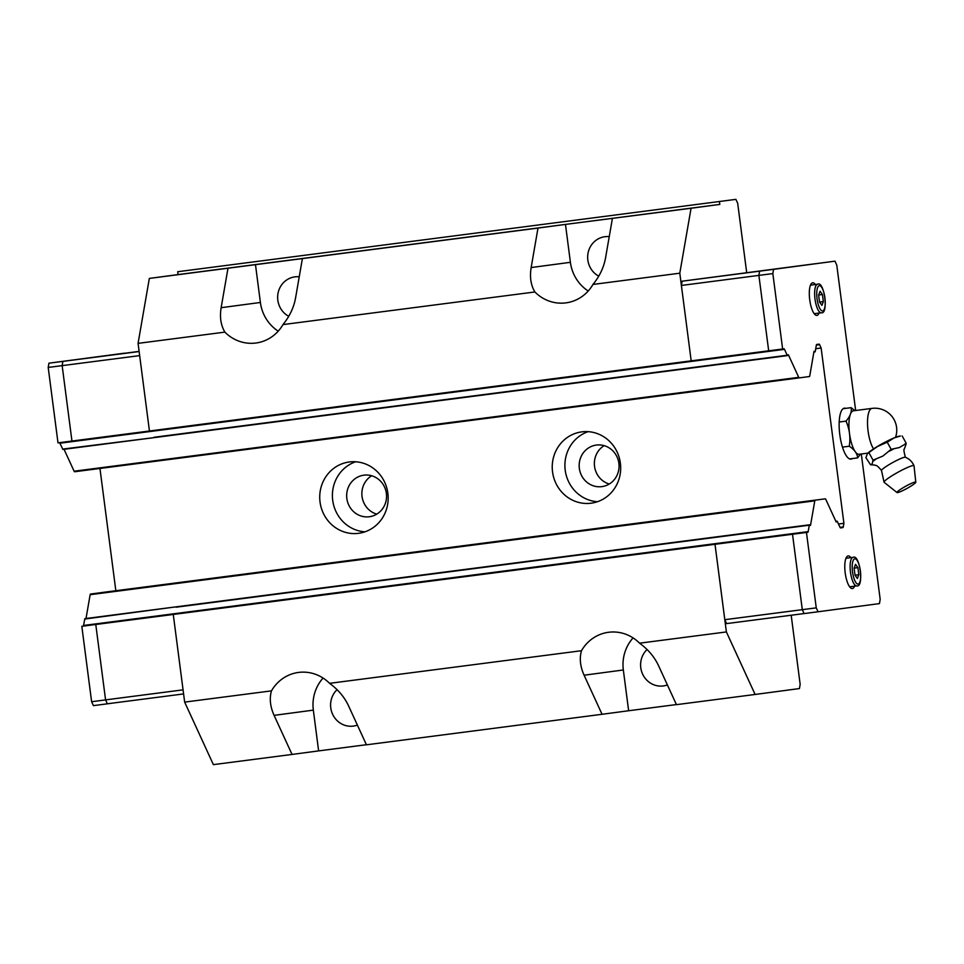 <?xml version="1.0" encoding="UTF-8"?>
<svg xmlns="http://www.w3.org/2000/svg" width="964" height="964" viewBox="0 0 964 964"><rect width="100%" height="100%" fill="white"/><g stroke="black" fill="none" stroke-linecap="round" stroke-linejoin="round"><path stroke-width="1.45" d="M915.8 482.193L914.017 465.805A17.099 2.012 151.1 0 0 913.993 465.733C912.257 461.744 909.377 458.912 905.365 457.237A13.701 1.615 151.1 0 0 904.75 457.213A13.701 1.615 151.1 0 0 891.531 463.202A13.701 1.615 151.1 0 0 881.482 470.408L884.06 482.241A17.099 2.012 151.1 0 0 884.121 482.301L897.026 492.544A10.737 1.265 151.1 0 0 897.568 492.592A10.737 1.265 151.1 0 0 908.136 487.784A10.737 1.265 151.1 0 0 915.8 482.193A10.737 1.265 151.1 0 0 915.198 482.024A10.737 1.265 151.1 0 0 904.172 487.109A10.737 1.265 151.1 0 0 897.026 492.544M609.236 236.65A20.967 19.931 -97.6 0 0 604.898 236.71A20.967 19.931 -97.6 0 0 604.826 236.722A20.967 19.931 -97.6 0 0 587.907 253.893A20.967 19.931 -97.6 0 0 598.752 276.15M299.238 276.801A20.967 19.931 -97.6 0 0 294.888 276.861A20.967 19.931 -97.6 0 0 294.827 276.873A20.967 19.931 -97.6 0 0 277.897 294.044A20.967 19.931 -97.6 0 0 288.754 316.312M647.073 649.519A20.967 19.931 -97.6 0 0 642.482 673.8A20.967 19.931 -97.6 0 0 663.244 685.958A20.967 19.931 -97.6 0 0 663.304 685.946A20.967 19.931 -97.6 0 0 667.389 684.934M337.075 689.67A20.967 19.931 -97.6 0 0 332.472 713.95A20.967 19.931 -97.6 0 0 353.234 726.109A20.967 19.931 -97.6 0 0 353.306 726.097A20.967 19.931 -97.6 0 0 357.391 725.085M676.403 704.564L628.636 710.745L623.334 669.98A39.464 37.512 82.4 0 1 633.071 637.903M628.636 710.745L602.054 714.288L584.1 675.21C580.171 666.449 579.304 658.291 581.485 650.712A39.464 37.512 82.4 0 1 608.489 632.288A39.464 37.512 82.4 0 1 608.621 632.276A39.464 37.512 82.4 0 1 639.566 643.181L726.386 631.938L714.999 544.298L95.773 624.491L105.57 699.888L107.365 703.792L183.594 693.923M366.404 744.714L318.626 750.896L313.336 710.131A39.464 37.512 82.4 0 1 323.073 678.054M318.626 750.896L292.044 754.438L274.089 715.36C270.173 706.6 269.293 698.442 271.474 690.863A39.464 37.512 82.4 0 1 298.478 672.438A39.464 37.512 82.4 0 1 298.611 672.426A39.464 37.512 82.4 0 1 329.555 683.331L581.485 650.712M139.105 351.378L62.901 361.404L62.154 365.645L71.951 441.042L691.188 360.849L679.801 273.198L592.968 284.44A39.464 37.512 82.4 0 1 565.964 302.865A39.464 37.512 82.4 0 1 565.832 302.877A39.464 37.512 82.4 0 1 534.887 291.972C530.839 285.175 529.598 277.042 531.152 267.546L537.996 228.07L149.336 278.415L178.063 274.583L177.701 271.728L735.894 199.367L177.701 271.728M588.221 291.007A39.464 37.512 82.4 0 1 570.399 262.316L565.47 224.407L537.996 228.07M534.887 291.972L282.97 324.591A39.464 37.512 82.4 0 1 255.966 343.015A39.464 37.512 82.4 0 1 255.834 343.027A39.464 37.512 82.4 0 1 224.889 332.122C220.84 325.326 219.587 317.192 221.142 307.697L227.998 268.221M278.222 331.158A39.464 37.512 82.4 0 1 260.388 302.467L255.472 264.558M591.089 503.208A35.969 34.186 82.4 0 1 552.553 471.986A35.969 34.186 82.4 0 1 581.702 431.884A35.969 34.186 82.4 0 1 581.822 431.86A35.969 34.186 82.4 0 1 620.358 463.082A35.969 34.186 82.4 0 1 591.209 503.184A35.969 34.186 82.4 0 1 591.089 503.208M597.451 501.714A35.969 34.186 82.4 0 1 565.229 470.36A35.969 34.186 82.4 0 1 588.112 431.667M358.584 533.321A35.969 34.186 82.4 0 1 320.048 502.099A35.969 34.186 82.4 0 1 349.197 461.997A35.969 34.186 82.4 0 1 349.317 461.973A35.969 34.186 82.4 0 1 387.853 493.194A35.969 34.186 82.4 0 1 358.704 533.297A35.969 34.186 82.4 0 1 358.584 533.321M364.946 531.827A35.969 34.186 82.4 0 1 332.725 500.473A35.969 34.186 82.4 0 1 355.62 461.78M601.813 486.639A20.967 19.931 82.4 0 1 579.352 468.444A20.967 19.931 82.4 0 1 596.342 445.067A20.967 19.931 82.4 0 1 596.415 445.055A20.967 19.931 82.4 0 1 618.876 463.25A20.967 19.931 82.4 0 1 601.885 486.627A20.967 19.931 82.4 0 1 601.813 486.639M604.151 445.645A20.967 19.931 -97.6 0 0 594.559 466.456A20.967 19.931 -97.6 0 0 609.272 484.024M369.308 516.752A20.967 19.931 82.4 0 1 346.859 498.557A20.967 19.931 82.4 0 1 363.838 475.18A20.967 19.931 82.4 0 1 363.91 475.168A20.967 19.931 82.4 0 1 386.371 493.363A20.967 19.931 82.4 0 1 369.381 516.74A20.967 19.931 82.4 0 1 369.308 516.752M371.646 475.77A20.967 19.931 -97.6 0 0 362.054 496.568A20.967 19.931 -97.6 0 0 376.767 514.137M762.331 270.655L785.045 267.691L762.331 270.655M852.309 458.575A25.691 7.977 -97.4 0 1 851.019 459.117A25.691 7.977 -97.4 0 1 839.801 434.68A25.691 7.977 -97.4 0 1 844.404 408.158A25.691 7.977 -97.4 0 1 844.416 408.158A25.691 7.977 -97.4 0 1 845.802 408.35M819.087 313.047A16.448 5.109 -97.4 0 1 816.906 315.409A16.448 5.109 -97.4 0 1 816.894 315.409A16.448 5.109 -97.4 0 1 809.724 299.768A16.448 5.109 -97.4 0 1 812.664 282.789A16.448 5.109 -97.4 0 1 812.676 282.789A16.448 5.109 -97.4 0 1 815.387 284.513M854.562 586.184A16.448 5.109 -97.4 0 1 852.381 588.534A16.448 5.109 -97.4 0 1 845.199 572.893A16.448 5.109 -97.4 0 1 848.139 555.927A16.448 5.109 -97.4 0 1 848.151 555.927A16.448 5.109 -97.4 0 1 850.863 557.638M913.993 465.733A17.099 2.012 151.1 0 0 913.065 465.552A17.099 2.012 151.1 0 0 895.773 473.481A17.099 2.012 151.1 0 0 884.06 482.241M906.039 444.271A20.822 2.458 151.1 0 0 905.413 444.296A20.822 2.458 151.1 0 0 904.569 444.464L906.1 443.091L906.039 444.271L904.328 449.091C903.557 449.007 903.895 451.658 905.329 457.057L905.485 457.334M867.443 453.574C868.239 452.405 875.384 447.38 882.422 443.573C891.76 438.632 897.749 436.114 900.388 436.029L894.074 437.945L887.229 442.187L877.541 446.489L867.443 453.562L865.925 457.695L870.576 464.829L872.179 463.829L873.035 460.165L882.831 456.08L891.158 449.308L899.364 447.537L904.569 444.464M870.576 464.829A20.822 2.458 151.1 0 0 870.757 464.841A20.822 2.458 151.1 0 0 871.203 464.805A20.822 2.458 151.1 0 0 871.263 464.793A20.822 2.458 151.1 0 0 871.287 464.793L874.818 465.094C875.758 465.974 875.83 463.66 881.349 470.287L881.494 470.577M895.532 437.343A21.919 21.919 0 0 0 872.01 408.387L872.01 408.387A21.919 6.808 82.6 0 0 872.01 408.387L853.417 410.797A21.919 6.808 82.6 0 0 853.417 410.797A21.919 6.808 82.6 0 0 849.489 433.426A21.919 6.808 82.6 0 0 859.057 454.273L867.913 453.128M860.442 454.104L857.647 457.888C857.345 453.683 854.55 449.79 849.272 446.224C850.67 437.536 849.585 429.173 846.006 421.123C850.2 416.315 851.911 411.833 851.128 407.664L854.815 410.616M768.682 350.812L758.885 275.391L681.391 285.452L691.188 360.849L783.985 348.823A2.061 0.639 -97.4 0 1 784.515 349.354L787.226 355.27L788.359 354.752L798.734 377.346A2.061 0.639 82.6 0 0 799.264 377.888L809.386 376.538A2.061 0.639 82.6 0 0 809.76 375.888L814.014 351.342L815.243 351.535L816.351 345.112A2.061 0.639 -97.4 0 1 816.725 344.461L819.087 344.148A2.061 0.639 -97.4 0 1 819.605 344.678L821.135 348.016L843.91 523.307L843.271 526.934A2.061 0.639 -97.4 0 1 842.91 527.597L840.548 527.911A2.061 0.639 -97.4 0 1 840.03 527.368L837.306 521.464L836.174 521.97L825.799 499.376A2.061 0.639 82.6 0 0 825.268 498.834L815.146 500.183A2.061 0.639 82.6 0 0 814.785 500.846L810.519 525.392L809.29 525.199L808.181 531.61A2.061 0.639 -97.4 0 1 807.808 532.273L81.82 626.299L95.773 624.491L105.57 699.912L107.365 703.816L112.921 703.081M124.296 353.222L62.889 361.38L62.154 365.633L71.951 441.042L57.997 442.85L48.2 367.441L48.935 363.187L124.284 353.198M83.169 626.118A2.061 0.639 82.6 0 0 83.543 625.467L84.88 618.659L809.519 524.802M86.013 618.502L90.146 594.692A2.061 0.639 -97.4 0 1 90.52 594.041L825.268 498.834L100.63 592.691M115.837 590.727L99.955 468.456M74.626 471.745L799.264 377.888L74.626 471.745A2.061 0.639 -97.4 0 1 74.108 471.203L64.034 449.296M62.588 449.116L154.348 437.596L62.901 449.441L59.876 443.211A2.061 0.639 82.6 0 0 59.394 442.669M81.82 626.299L91.616 701.72L93.412 705.624L107.365 703.816M139.66 355.608L48.2 367.441M139.129 351.535L48.935 363.187M105.57 699.912L91.616 701.72M183.064 689.85L105.57 699.888M782.635 349.004L772.839 273.583L758.885 275.391L759.62 271.149L834.969 261.16L836.764 265.064L855.658 410.507M724.808 619.683L726.603 623.6L804.084 613.562L802.301 609.67L792.516 534.249L715.011 544.286L724.808 619.683L816.255 607.862L806.458 532.453L792.504 534.261M843.114 408.7L851.128 407.664M839.198 422.003L846.006 421.123M842.464 447.115L849.272 446.224M849.621 458.924L857.647 457.888M887.229 442.187L891.158 449.308M902.171 435.969L906.1 443.091M869.106 453.044L873.035 460.165M893.351 449.128A20.822 2.458 151.1 0 0 889.23 451.26M875.625 459.406A20.822 2.458 151.1 0 0 872.962 461.346M819.545 302.081L818.629 295.02L820.063 291.236L822.425 294.514L823.34 301.575L821.906 305.359L819.545 302.081L823.34 301.575M818.629 295.008L822.425 294.514M855.02 575.207L854.104 568.145L855.538 564.362L857.9 567.639L858.816 574.701L857.382 578.484L855.02 575.207L858.816 574.701M854.104 568.133L857.9 567.639M807.808 532.273L806.458 532.453M861.298 453.984L880.18 599.343L879.445 603.597L818.05 611.779L816.255 607.862M772.839 273.583L773.574 269.342L834.969 261.16M759.62 271.149L773.574 269.342M804.096 613.586L818.05 611.779M681.391 285.452L682.126 281.199L815.472 263.702M682.126 281.199L759.62 271.161M173.267 614.454L184.654 702.105L271.474 690.863M821.135 348.016L815.725 348.715M843.91 523.307L838.487 524.018M149.444 431.004L138.069 343.365L149.336 278.415M292.044 754.438L213.381 764.633L184.654 702.105M224.889 332.122L138.069 343.365M726.386 631.938L755.113 694.466L676.451 704.66L658.496 665.57C654.387 656.846 648.073 649.375 639.566 643.181M791.191 615.237L800.156 684.32L799.421 688.561L755.113 694.466M735.894 199.367L737.689 203.284L746.69 272.607M719.433 201.56L719.807 204.416L691.067 208.248L679.801 273.198M719.807 204.416L178.063 274.583M691.067 208.248L565.47 224.407M612.405 218.43L605.549 257.918C603.813 267.426 599.62 276.27 592.968 284.44M329.555 683.331C338.075 689.525 344.377 696.996 348.498 705.732L366.441 744.811L602.054 714.288M302.395 258.581L295.55 298.069C293.803 307.576 289.61 316.421 282.97 324.591M584.1 675.21L623.334 669.98M274.089 715.36L313.336 710.131M570.399 262.316L531.152 267.546M260.388 302.467L221.142 307.697M853.212 557.349A14.388 4.471 82.6 0 0 853.056 557.361A14.388 4.471 82.6 0 0 850.477 572.206A14.388 4.471 82.6 0 0 856.755 585.895A14.388 4.471 82.6 0 0 856.767 585.895L849.658 586.811M854.815 558.795A12.749 3.964 82.6 0 0 852.538 571.953A12.749 3.964 82.6 0 0 858.105 584.063A12.749 3.964 82.6 0 0 860.382 570.905A12.749 3.964 82.6 0 0 854.815 558.795M817.749 284.211A14.388 4.471 82.6 0 0 817.593 284.223A14.388 4.471 82.6 0 0 815.002 299.081A14.388 4.471 82.6 0 0 821.28 312.77A14.388 4.471 82.6 0 0 821.292 312.77L814.182 313.686M819.34 285.657A12.749 3.964 82.6 0 0 817.062 298.816A12.749 3.964 82.6 0 0 822.629 310.938A12.749 3.964 82.6 0 0 824.907 297.768A12.749 3.964 82.6 0 0 819.34 285.657M872.01 408.387A21.919 6.808 82.6 0 0 867.552 424.859A21.919 6.808 82.6 0 0 873.553 448.899M808.181 531.61L83.543 625.467M176.328 606.814L84.663 619.045M815.146 500.183L90.52 594.041M814.785 500.846L90.146 594.692M798.734 377.346L74.108 471.203M784.515 349.354L59.876 443.211M821.292 312.758L821.28 312.77C828.751 314.77 824.365 280.428 817.593 284.223A14.388 4.471 82.6 0 0 817.58 284.223L810.483 285.151M856.767 585.895L856.755 585.895C864.226 587.907 859.84 553.553 853.056 557.361L845.958 558.277M154.035 437.27L787.226 355.27M813.953 351.703L814.701 351.607M816.351 345.1L819.605 344.678M840.018 527.356L843.271 526.934M840.488 527.898L842.91 527.597M836.017 521.632L836.776 521.536M176.111 607.2L809.29 525.199M154.348 437.596L787.54 355.583M813.881 352.077L815.014 351.92M835.86 521.283L836.993 521.138"/></g></svg>
